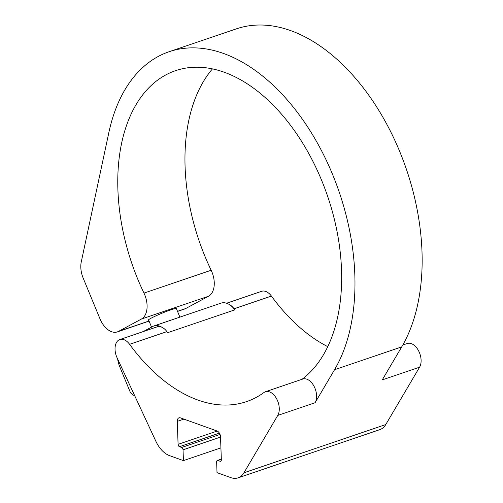 <?xml version="1.0" encoding="UTF-8"?>
<svg xmlns="http://www.w3.org/2000/svg" width="503" height="503" viewBox="0 0 503 503"><rect width="100%" height="100%" fill="white"/><g stroke="black" fill="none" stroke-linecap="round" stroke-linejoin="round"><path stroke-width="0.75" d="M234.87 309.829A20.013 12.317 -108.8 0 0 229.179 304.447A14.009 8.626 -108.8 0 1 234.09 308.767A168.084 103.486 -108.8 0 0 234.87 309.829L167.694 332.678A168.084 103.486 -108.8 0 1 166.914 331.615L129.592 344.31A14.009 8.626 -108.8 0 0 119.846 339.538A14.009 8.626 -108.8 0 0 117.092 357.809L155.817 441.175A25.012 15.398 -108.8 0 0 169.612 455.668L183.419 460.616L220.918 447.859M183.419 460.616L183.042 449.833A1.999 1.232 -108.8 0 0 181.646 447.475L179.483 446.702A1.999 1.232 -108.8 0 1 178.087 444.35L177.282 421.369A5.005 3.081 -108.8 0 1 178.999 417.83A5.005 3.081 -108.8 0 1 180.445 417.874L217.044 430.996A5.005 3.081 -108.8 0 1 220.534 436.881L221.339 459.861A1.999 1.232 -108.8 0 1 220.654 461.276A1.999 1.232 -108.8 0 1 220.075 461.257L217.912 460.484A1.999 1.232 -108.8 0 0 217.334 460.465A1.999 1.232 -108.8 0 0 216.648 461.88L217.019 472.663L230.827 477.617A25.012 15.398 -108.8 0 0 238.064 477.85A25.012 15.398 -108.8 0 0 243.949 472.776L277.763 415.421A14.009 8.626 -108.8 0 0 276.795 399.112A14.009 8.626 -108.8 0 0 265.446 391.743A14.009 8.626 -108.8 0 0 263.987 392.503A168.084 103.486 -108.8 0 1 246.514 401.62A168.084 103.486 -108.8 0 1 129.592 344.31M234.09 308.767L271.413 296.078A14.009 8.626 -108.8 0 0 261.667 291.3L226.583 303.234M271.413 296.078A168.084 103.486 -108.8 0 0 327.749 346.636M238.064 477.85L379.884 429.612A25.012 15.398 -108.8 0 0 385.77 424.545L419.584 367.19A14.009 8.626 -108.8 0 0 418.615 350.874A14.009 8.626 -108.8 0 0 407.267 343.505L402.784 345.033M419.584 367.19L382.261 379.884L401.721 346.875A188.097 115.803 -108.8 0 0 388.693 127.825A188.097 115.803 -108.8 0 0 236.328 28.866L169.146 51.708A188.097 115.803 -108.8 0 0 108.83 132.641L81.266 261.9A20.013 12.317 -108.8 0 0 83.19 278.128L99.984 318.833A20.013 12.317 -108.8 0 0 117.369 331.886A20.013 12.317 -108.8 0 0 118.532 331.376L141.381 319.065A20.013 12.317 -108.8 0 0 143.977 293.092L211.159 270.249A168.084 103.486 -108.8 0 1 212.461 68.873M177.54 311.42L184.544 309.037A20.013 12.317 -108.8 0 0 185.714 308.528L208.556 296.217A20.013 12.317 -108.8 0 0 211.159 270.249M166.914 331.615A14.009 8.626 -108.8 0 0 161.997 327.296A14.009 8.626 -108.8 0 0 157.169 326.843L119.846 339.538M161.997 327.296A20.013 12.317 -108.8 0 0 153.868 325.982A20.013 12.317 -108.8 0 0 152.698 326.491L143.28 331.565M117.652 359.029A20.013 12.317 -108.8 0 0 119.764 366.769L130.088 391.774A4.005 2.465 -108.8 0 0 131.849 394.069L134.835 396.012M265.446 391.743L302.768 379.048A14.009 8.626 -108.8 0 1 314.111 386.417A14.009 8.626 -108.8 0 1 315.085 402.733L334.545 369.724A188.097 115.803 -108.8 0 0 321.518 150.674A188.097 115.803 -108.8 0 0 169.146 51.708M148.762 320.367A15.505 1.258 -22.4 0 1 148.178 320.266A15.505 1.258 -22.4 0 1 162.035 313.193A15.505 1.258 -22.4 0 1 176.849 308.44A15.505 1.258 -22.4 0 1 176.509 308.917M301.976 379.319A168.084 103.486 -108.8 0 0 321.889 180.973A168.084 103.486 -108.8 0 0 175.591 70.653A168.084 103.486 -108.8 0 0 143.977 293.092M229.179 304.447A20.013 12.317 -108.8 0 0 221.043 303.133L153.868 325.982M243.949 472.776L385.77 424.545M334.545 369.724L401.721 346.875M315.085 402.733L277.763 415.421M118.532 331.376L149.026 321.002M177.496 311.319L185.714 308.528M141.381 319.065L208.556 296.217M220.075 461.257L221.1 460.905M177.282 421.369L183.909 419.118M178.087 444.35L217.183 431.052M179.483 446.702L219.396 433.127M181.646 447.475L220.025 434.422M183.042 449.833L220.547 437.076M217.912 460.484L221.32 459.321M117.369 331.886L149.064 321.103M217.334 460.465L221.314 459.107M179.898 317.129L176.27 308.333M151.548 327.113L148.523 319.782"/></g></svg>
